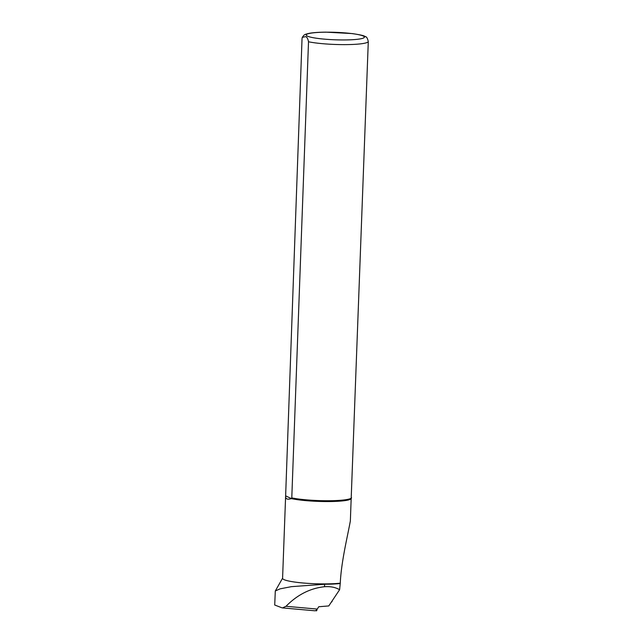 <?xml version="1.0" encoding="UTF-8"?>
<svg xmlns="http://www.w3.org/2000/svg" width="643" height="643" viewBox="0 0 643 643"><rect width="100%" height="100%" fill="white"/><g stroke="black" fill="none" stroke-linecap="round" stroke-linejoin="round"><path stroke-width="0.96" d="M317.031 609.339A1.326 0.603 95.1 0 1 316.3 610.85A1.326 0.603 95.1 0 1 316.252 610.842L316.3 610.85M305.401 36.667C306.775 36.667 307.812 38.371 308.511 41.771L291.785 497.891L291.4 498.606L285.629 495.849L302.033 38.684L302.282 37.39L305.401 36.667M351.182 498.51L368.286 41.682C367.595 38.283 366.558 36.579 365.184 36.571M302.282 37.39C304.517 34.24 304.372 34.561 309.299 33.307C313.382 32.584 318.936 32.198 325.961 32.15L352.211 33.581C359.976 34.738 364.195 35.678 364.846 36.394L365.73 36.868M331.274 602.21L332.013 601.687M351.56 497.795A33.235 4.268 -177.9 0 1 327.737 500.736A33.235 4.268 -177.9 0 1 291.785 497.891M339.608 589.719C335.525 587.3 330.494 586.303 324.514 586.721C310.159 588.265 297.323 594.783 286.014 606.293L282.462 607.9L314.652 610.77A8.311 3.77 -84.9 0 0 317.224 609.074L318.783 606.735L328.782 605.939L339.608 589.719L340.26 583.169C341.329 561.427 347.284 537.693 350.355 520.967L351.174 498.542M351.496 497.931L351.134 498.638A32.817 4.22 -177.9 0 1 327.126 501.564A32.817 4.22 -177.9 0 1 291.4 498.606C287.276 499.876 285.355 498.96 285.629 495.849L282.582 578.322A32.817 4.22 -177.9 0 0 303.914 583.064A32.817 4.22 -177.9 0 0 340.26 583.169M340.3 583.514A32.986 4.236 -177.9 0 1 324.611 584.246L291.424 586.657L280.139 588.835L275.3 590.981L274.714 605.015L282.004 607.828M363.207 36.024A29.08 3.737 -177.9 0 1 343.45 39.954A29.08 3.737 -177.9 0 1 307.41 36.112A29.08 3.737 -177.9 0 1 327.166 32.182A29.08 3.737 -177.9 0 1 363.207 36.024M368.286 41.682A33.235 4.268 -177.9 0 1 344.463 44.624A33.235 4.268 -177.9 0 1 308.511 41.771M324.611 584.246L324.514 586.721M286.014 606.293L317.224 609.074M331.989 601.133L332.053 601.615M282.59 578.178L275.3 590.981"/></g></svg>
